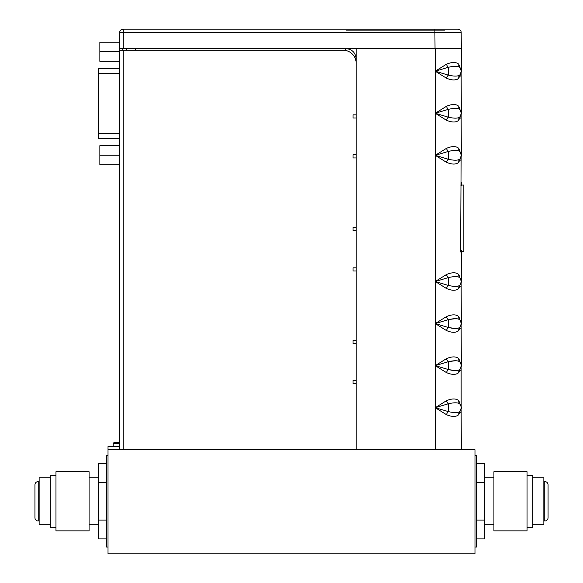 <?xml version="1.0" encoding="UTF-8"?>
<svg xmlns="http://www.w3.org/2000/svg" width="583" height="583" viewBox="0 0 583 583"><rect width="100%" height="100%" fill="white"/><g stroke="black" fill="none" stroke-linecap="round" stroke-linejoin="round"><path stroke-width="0.87" d="M474.985 553.85L108.015 553.85L108.015 449.748L474.985 449.748L474.985 553.85M474.985 455.534L476.566 455.534L476.566 547.014L474.985 547.014M108.015 547.014L106.434 547.014L106.434 455.534L108.015 455.534M113.138 446.6L113.138 443.444L119.581 443.444L119.581 446.068A0.525 0.525 0 0 1 119.056 446.6L108.015 446.6L108.015 449.748M113.138 443.444L114.188 442.388L118.662 442.388L119.581 443.313L119.581 132.195M532.818 477.827L543.859 477.827L543.859 524.722L532.818 524.722M527.039 471.698L527.039 530.851L493.918 530.851L493.918 471.698L527.039 471.698M493.918 477.827L484.451 477.827M493.918 524.722L484.451 524.722M476.566 538.911L484.451 538.911L484.451 463.638L476.566 463.638M484.451 482.454L476.566 482.454M484.451 520.094L476.566 520.094M543.859 520.991L544.755 520.991A3.316 3.316 0 0 0 548.064 517.675L548.064 484.874A3.316 3.316 0 0 0 544.755 481.558L543.859 481.558M527.039 527.265L532.818 527.265L532.818 475.283L527.039 475.283M50.182 524.722L39.141 524.722L39.141 477.827L50.182 477.827M55.961 530.851L55.961 471.698L89.082 471.698L89.082 530.851L55.961 530.851M89.082 524.722L98.549 524.722M89.082 477.827L98.549 477.827M106.434 463.638L98.549 463.638L98.549 538.911L106.434 538.911M98.549 520.094L106.434 520.094M98.549 482.454L106.434 482.454M39.141 481.558L38.245 481.558A3.316 3.316 0 0 0 34.936 484.874L34.936 517.675A3.316 3.316 0 0 0 38.245 520.991L39.141 520.991M55.961 475.283L50.182 475.283L50.182 527.265L55.961 527.265M434.889 29.15L457.917 29.15A3.258 3.258 0 0 1 461.175 32.378L119.719 32.378C119.945 30.411 121.031 29.332 122.984 29.15L434.889 29.15L435.035 48.6L356.169 48.6L356.169 444.865M123.297 29.15L122.984 29.15A3.258 3.258 -90 0 0 119.719 32.378C119.945 30.411 121.031 29.332 122.984 29.15A3.258 3.258 0 0 0 119.719 32.378L119.581 48.6L123.151 48.6L123.297 29.15M341.39 29.15L449.806 29.15L341.39 29.15M119.704 34.31L119.668 38.238A3.578 3.578 0 0 0 119.581 39.032L119.581 449.748M135.351 50.182L135.351 48.6L345.653 48.6C352.132 49.132 355.637 52.638 356.169 59.116L356.169 63.321A13.147 13.147 0 0 0 343.023 50.182L123.151 50.182L123.151 449.748L356.169 449.748L356.169 383.505L353.014 383.505L353.014 380.349L353.014 383.505M356.169 343.096L356.169 343.547L353.014 343.547L355.747 343.547L353.014 343.547L353.014 340.392L353.014 343.547M356.169 343.547L356.169 380.808M356.169 230.103L356.169 230.511L353.014 230.511L355.747 230.511M356.169 230.511L356.169 268.253M356.169 117.591L356.169 117.999L353.014 117.999L355.747 117.999L353.014 117.999L353.014 114.851L353.014 117.999M356.169 117.999L356.169 155.216M458.624 358.465L458.814 358.669C456.11 356.315 451.985 356.315 446.432 358.669L435.261 365.628L446.432 372.595C451.985 374.949 456.11 374.949 458.814 372.595L458.632 372.792M461.168 406.409L461.131 367.662M460.337 370.22L459.951 370.977M458.624 400.521L458.814 400.725C456.11 398.378 451.985 398.378 446.432 400.725L435.261 407.692L446.432 414.651C451.985 417.005 456.11 417.005 458.814 414.651L458.632 414.848M458.624 316.401L458.814 316.605C456.11 314.259 451.985 314.259 446.432 316.605L435.261 323.572L446.432 330.532C451.985 332.886 456.11 332.886 458.814 330.532L458.632 330.729M459.681 369.535A4.314 3.6 -134.6 0 0 458.814 372.595L461.321 365.628L461.131 325.606M460.337 328.156L459.951 328.921M458.624 274.345L458.814 274.549C456.11 272.195 451.985 272.195 446.432 274.549L435.261 281.509L446.432 288.476C451.985 290.83 456.11 290.83 458.814 288.476L458.632 288.672M446.432 330.532A4.314 1.727 115 0 1 448.276 327.464C453.88 328.783 457.684 328.783 459.688 327.464A4.314 3.6 45.4 0 0 458.814 330.532L461.321 323.572L461.131 283.542M460.337 286.093L459.951 286.858M446.432 288.476A4.314 1.727 115 0 1 448.276 285.4C453.88 286.719 457.684 286.719 459.688 285.4A4.314 3.6 45.4 0 0 458.814 288.476L461.321 281.509L461.321 253.889L460.628 250.624L461.131 157.366M460.337 159.917L459.951 160.682M458.624 106.099L458.814 106.31C456.11 103.956 451.985 103.956 446.432 106.31L435.261 113.27L446.432 120.236C451.985 122.583 456.11 122.583 458.814 120.236L458.632 120.433M461.321 155.369L458.814 148.366C456.11 146.012 451.985 146.012 446.432 148.366L435.261 155.333L446.432 162.293C451.985 164.646 456.11 164.646 458.814 162.293L461.321 155.333L461.131 115.303M460.337 117.853L459.951 118.619M458.624 64.043L458.814 64.247C456.11 61.893 451.985 61.893 446.432 64.247L435.261 71.213L446.432 78.173C451.985 80.527 456.11 80.527 458.814 78.173L458.632 78.37M457.364 79.266L454.485 79.915M446.432 120.236A4.314 1.727 115 0 1 448.276 117.161C453.88 118.48 457.684 118.48 459.688 117.161A4.314 3.6 45.4 0 0 458.814 120.236L461.321 113.27L461.131 73.239M460.337 75.797L459.951 76.562M461.321 449.748L461.131 409.725M460.337 412.276L459.951 413.041M455.381 370.511L448.764 369.673M460.585 368.361L460.781 367.997M461.109 367.13L459.717 369.498M448.786 361.577L455.381 360.753M459.674 361.722L459.688 361.737A5.466 5.466 0 0 1 459.688 369.527A4.314 3.6 45.4 0 0 458.814 372.595M461.321 407.728L458.814 414.651A4.314 3.6 -134.6 0 1 459.681 411.591C457.684 412.902 453.88 412.902 448.276 411.583L435.261 407.692L435.261 365.628L448.276 369.527C453.88 370.839 457.684 370.839 459.688 369.527L460.249 368.879M460.585 410.425L460.781 410.06M454.062 402.846L455.381 402.809M459.674 403.786L459.688 403.8A5.466 5.466 0 0 1 459.688 411.583A4.314 3.6 45.4 0 0 458.814 414.651M461.321 250.632L461.321 253.889M461.321 182.319L461.321 185.583M446.432 78.173A4.314 1.727 115 0 1 448.276 75.105C453.88 76.417 457.684 76.417 459.688 75.105A4.314 3.6 45.4 0 0 458.814 78.173L461.321 71.213L461.321 48.6M461.299 407.233L458.814 400.725A4.314 3.6 -45.4 0 0 459.688 403.8C457.684 402.481 453.88 402.481 448.276 403.8L435.261 407.692L435.261 449.748M461.299 365.177L458.814 358.669A4.314 3.6 -45.4 0 0 459.688 361.737C457.684 360.425 453.88 360.425 448.276 361.737L435.261 365.628L435.261 323.572L448.276 327.464L448.276 319.681L435.261 323.572L435.261 281.509L448.276 285.408L448.276 277.617L435.261 281.509L435.261 155.333L448.276 159.225C453.88 160.536 457.684 160.536 459.688 159.225A5.466 5.466 0 0 0 459.688 151.434C457.684 150.123 453.88 150.123 448.276 151.434L435.261 155.333L435.261 113.27L448.276 117.161L448.276 109.378L435.261 113.27L435.261 71.213L448.276 75.105L448.276 67.315L435.261 71.213L435.261 48.6L459.156 48.6M461.321 323.609L458.814 316.605A4.314 3.6 -45.4 0 0 459.688 319.681A5.466 5.466 0 0 1 459.688 327.464A4.314 3.6 -134.6 0 0 458.814 330.532M461.321 113.306L458.814 106.31A4.314 3.6 -45.4 0 0 459.688 109.378A5.466 5.466 0 0 1 459.688 117.161L460.249 116.52M461.321 71.243L458.814 64.247A4.314 3.6 -45.4 0 0 459.688 67.315A5.466 5.466 0 0 1 459.688 75.105A4.314 3.6 -134.6 0 0 458.814 78.173M461.321 281.545L458.814 274.549A4.314 3.6 -45.4 0 0 459.688 277.617A5.466 5.466 0 0 1 459.688 285.408A4.314 3.6 -134.6 0 0 458.814 288.476M460.956 367.589L461.08 367.217M461.131 367.057L461.277 366.321M446.432 372.595A4.314 1.727 115 0 1 448.276 369.527L448.276 361.737A4.314 1.727 -115 0 1 446.432 358.669M461.175 364.404L460.687 363.085M460.657 363.027L459.688 361.737L461.109 364.135M461.175 406.46L460.687 405.149M460.657 405.083L459.688 403.8A5.466 5.466 0 0 1 459.688 411.583L460.249 410.942M459.783 411.489L460.847 409.907M460.956 409.652L461.08 409.273M461.131 409.12L461.277 408.377M446.432 414.651A4.314 1.727 115 0 1 448.276 411.583L448.276 403.8A4.314 1.727 -115 0 1 446.432 400.725M459.207 32.371L458.653 32.371M356.169 48.6L123.151 48.6M453.268 48.6L461.313 48.6L461.175 32.378M461.313 48.6L435.035 48.6M459.783 327.369L461.109 325.066M460.956 325.533L461.08 325.154M461.131 325.001L461.277 324.257M460.657 320.963L459.688 319.681C457.684 318.362 453.88 318.362 448.276 319.681A4.314 1.727 -115 0 1 446.432 316.605M461.27 324.294L461.299 323.113M461.175 322.341L460.687 321.029M459.783 285.306L460.847 283.724M460.956 283.469L461.08 283.098M461.131 282.937L461.277 282.201M460.657 278.907L459.688 277.617C457.684 276.298 453.88 276.298 448.276 277.617A4.314 1.727 -115 0 1 446.432 274.549M461.27 282.238L461.299 281.05M461.175 280.285L460.687 278.966M459.717 117.132L461.109 114.771M460.956 115.23L461.08 114.858M461.131 114.698L461.277 113.962M460.657 110.661L459.688 109.378C457.684 108.059 453.88 108.059 448.276 109.378A4.314 1.727 -115 0 1 446.432 106.31M461.16 111.98L461.299 112.811M461.175 112.045L460.687 110.726M461.168 154.05L461.299 154.874M461.175 154.101L460.687 152.782M460.657 152.724L459.688 151.434A5.466 5.466 0 0 1 459.688 159.225A4.314 3.6 45.4 0 0 458.814 162.293M458.814 148.366A4.314 3.6 -45.4 0 0 459.688 151.434L459.674 151.427M459.783 159.123L460.847 157.548M460.956 157.286L461.08 156.914M461.131 156.754L461.277 156.018M446.432 162.293A4.314 1.727 115 0 1 448.276 159.225L448.276 151.434A4.314 1.727 -115 0 1 446.432 148.366M459.783 75.003L461.109 72.707M460.956 73.166L461.08 72.795M461.131 72.635L461.277 71.898M460.657 68.605L459.688 67.315C457.684 66.003 453.88 66.003 448.276 67.315A4.314 1.727 -115 0 1 446.432 64.247M461.27 71.935L461.299 70.754M461.175 69.982L460.687 68.663M455.381 328.448L448.764 327.617M460.585 326.305L460.781 325.941M448.786 319.52L455.381 318.69M459.674 319.666L461.109 322.071M455.381 286.391L454.485 286.377M460.585 284.242L460.781 283.877M454.485 276.648L455.381 276.634M459.674 277.603L461.109 280.015M459.215 159.829A4.314 3.6 -134.6 0 1 459.681 159.232L460.249 158.583M460.585 158.066L460.781 157.694M458.814 120.236A4.314 3.6 -134.6 0 1 459.681 117.168M455.381 118.152L453.96 118.109M454.485 108.409L455.381 108.394M459.674 109.364L461.109 111.776M455.381 76.089L453.96 76.052M453.96 66.367L455.381 66.331M459.674 67.307L461.109 69.712M460.643 185.051L463.842 185.051L463.842 251.295L460.643 251.295M122.736 50.182L122.736 48.6M119.581 74.784L119.581 50.182L123.151 50.182M353.014 114.851L356.169 114.851L356.169 63.321M356.169 154.801L353.014 154.801L353.014 157.957L356.169 157.957L356.169 227.355L353.014 227.355L353.014 230.511L353.014 227.355M356.169 267.845L353.014 267.845L353.014 270.993L356.169 270.993L356.169 340.392L353.014 340.392M356.169 380.349L353.014 380.349M353.014 154.801L355.747 154.801L353.014 154.801L353.014 157.957M355.747 267.845L353.014 267.845L353.014 270.993M126.518 50.182L126.518 48.6M119.581 138.608L98.236 138.608L98.236 68.371L119.581 68.371M444.814 30.097L346.462 30.097M119.581 51.756L99.861 51.756L99.861 42.195L119.581 42.195M99.861 51.756L99.861 61.317L119.581 61.317M119.581 155.224L99.861 155.224L99.861 145.663L119.581 145.663M99.861 155.224L99.861 164.785L119.581 164.785M544.755 520.991L544.755 481.558M38.245 481.558L38.245 520.991M345.653 48.6L345.653 50.444M122.984 29.15A3.258 3.258 0 0 0 119.719 32.378A3.258 3.258 -90 0 1 122.984 29.15M119.581 133.354L98.236 133.354M119.581 73.626L98.236 73.626M548.064 517.675L548.064 484.874M461.087 364.054L460.745 363.187M460.636 362.983L460.271 362.407M460.293 410.877L460.803 410.009M461.087 406.118L460.964 405.753M460.599 404.981L460.271 404.471M461.16 364.339L461.27 366.357M461.255 366.474L461.138 367.013M460.803 367.953L460.279 368.842M461.27 408.413L461.16 406.395M461.109 406.191L459.688 403.8M461.255 408.537L461.138 409.077M461.109 409.186L460.854 409.893M461.255 324.418L461.138 324.957M460.803 325.89L460.293 326.764M460.249 326.823L459.688 327.464M461.321 323.565L461.16 322.282M461.255 282.354L461.138 282.893M461.109 283.01L460.854 283.71M460.803 283.834L460.279 284.723M460.249 284.759L459.688 285.4M461.321 281.509L461.16 280.219M461.321 113.27L461.27 113.998M461.255 114.115L461.138 114.654M460.803 115.594L460.279 116.476M461.27 156.055L461.16 154.036M461.109 153.832L459.688 151.434M461.255 156.171L461.138 156.718M461.109 156.827L460.854 157.534M460.803 157.65L460.293 158.51M461.255 72.052L461.138 72.598M460.803 73.531L460.293 74.398M460.249 74.464L459.688 75.105M461.321 71.206L461.16 69.916M461.087 321.998L460.964 321.634M460.599 320.869L460.271 320.351M461.087 279.935L460.271 278.288M461.087 153.759L460.964 153.395M460.599 152.629L460.271 152.112M461.087 111.696L460.745 110.828M460.636 110.624L460.271 110.049M461.087 69.639L460.964 69.275M460.599 68.502L460.271 67.992"/></g></svg>
